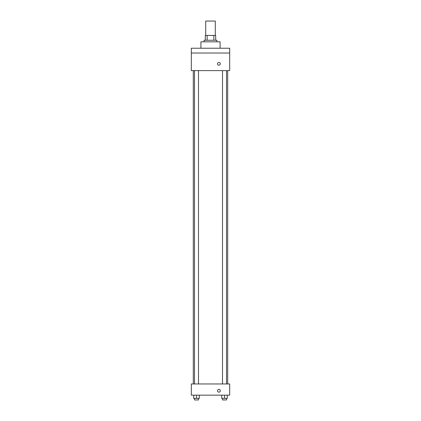 <?xml version="1.0" encoding="UTF-8"?>
<svg xmlns="http://www.w3.org/2000/svg" width="421" height="421" viewBox="0 0 421 421"><rect width="100%" height="100%" fill="white"/><g stroke="black" fill="none" stroke-linecap="round" stroke-linejoin="round"><path stroke-width="0.63" d="M215.294 35.438L215.294 21.05L205.706 21.05L205.706 35.438M207.137 40.237L207.137 35.438L205.306 35.438L205.306 40.237L205.306 35.438M207.137 35.438L215.694 35.438L215.694 40.237M213.863 40.237L213.863 35.438M204.106 41.832L204.106 40.237L216.894 40.237L216.894 41.832M220.094 48.231L220.094 41.832L200.906 41.832L200.906 48.231M191.313 48.231L229.687 48.231L229.687 53.025L191.313 53.025L191.313 48.231M229.687 53.025L229.687 70.612L191.313 70.612L191.313 53.025M218.894 65.218A1.4 1.4 0 0 1 217.683 63.118A1.4 1.4 0 0 1 220.104 63.118A1.4 1.4 0 0 1 218.894 65.218M191.313 383.963L229.687 383.963L229.687 395.156L191.313 395.156L191.313 383.963M218.894 392.156A1.4 1.4 0 0 1 217.683 390.057A1.4 1.4 0 0 1 220.104 390.057A1.4 1.4 0 0 1 218.894 392.156M221.709 395.156L221.709 398.35L227.303 398.35L227.303 395.156L227.303 398.35M224.504 398.35L224.504 395.156M226.503 398.35L226.503 399.95L222.509 399.95L222.509 398.35M193.697 395.156L193.697 398.35L199.291 398.35L199.291 395.156L199.291 398.35M196.496 398.35L196.496 395.156M198.491 398.35L198.491 399.95L194.497 399.95L194.497 398.35M227.703 383.963L227.703 70.612M193.297 383.963L193.297 70.612M222.509 70.612L222.509 383.963M226.503 70.612L226.503 383.963M198.491 383.963L198.491 70.612M194.497 383.963L194.497 70.612"/></g></svg>
